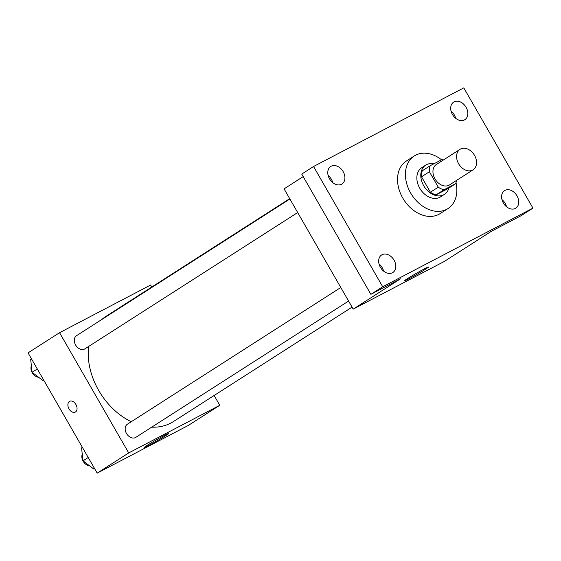 <?xml version="1.0" encoding="UTF-8"?>
<svg xmlns="http://www.w3.org/2000/svg" width="561" height="561" viewBox="0 0 561 561"><rect width="100%" height="100%" fill="white"/><g stroke="black" fill="none" stroke-linecap="round" stroke-linejoin="round"><path stroke-width="0.84" d="M458.61 163.728A12.146 8.976 -122.6 0 1 460.027 149.331A12.146 8.976 -122.6 0 1 474.136 154.717A12.146 8.976 -122.6 0 1 473.133 169.787A12.146 8.976 -122.6 0 1 458.61 163.728M473.133 169.787L449.501 184.927A12.146 8.976 -122.6 0 1 434.978 178.868A12.146 8.976 -122.6 0 1 436.395 164.471L460.027 149.331M455.7 183.664L447.825 188.713L436.142 194.828L444.024 189.779L455.7 183.664A16.493 12.188 -122.6 0 0 456.444 180.481M436.142 194.828A16.493 12.188 -122.6 0 1 430.399 192.227L421.528 176.799L429.403 171.75A16.493 12.188 -122.6 0 1 430.189 165.733L441.872 159.619A16.493 12.188 -122.6 0 1 443.337 160.018M429.403 171.75L438.274 187.178A16.493 12.188 -122.6 0 0 444.024 189.779M421.528 176.799A16.493 12.188 -122.6 0 1 422.314 170.775L430.189 165.733M430.399 192.227L438.274 187.178M433.793 163.847A17.356 12.826 57.4 0 0 426.423 164.717A17.356 12.826 57.4 0 0 425.708 165.13A17.356 12.826 57.4 0 0 424.27 186.666A17.356 12.826 57.4 0 0 444.431 194.358A17.356 12.826 57.4 0 0 448.856 188.054M444.431 194.358L440.49 196.883A17.356 12.826 -122.6 0 1 419.747 188.223A17.356 12.826 -122.6 0 1 421.767 167.655L425.708 165.13M456.016 182.718A31.241 23.085 -122.6 0 1 447.98 208.573A31.241 23.085 -122.6 0 1 410.645 192.991A31.241 23.085 -122.6 0 1 414.277 155.965A31.241 23.085 -122.6 0 1 441.535 159.794M447.98 208.573L440.105 213.622A31.241 23.085 -122.6 0 1 402.763 198.04A31.241 23.085 -122.6 0 1 406.402 161.007L414.277 155.965M515.349 208.419A10.414 7.693 -122.6 0 1 503.505 203.264A10.414 7.693 -122.6 0 1 504.549 190.628A10.414 7.693 -122.6 0 1 516.646 195.249A10.414 7.693 -122.6 0 1 515.783 208.166A10.414 7.693 -122.6 0 1 515.349 208.419M392.42 272.758A10.414 7.693 -122.6 0 1 380.575 267.604A10.414 7.693 -122.6 0 1 381.62 254.967A10.414 7.693 -122.6 0 1 393.717 259.589A10.414 7.693 -122.6 0 1 392.854 272.506A10.414 7.693 -122.6 0 1 392.42 272.758M341.53 184.253A10.414 7.693 -122.6 0 1 329.686 179.099A10.414 7.693 -122.6 0 1 330.724 166.463A10.414 7.693 -122.6 0 1 342.82 171.084A10.414 7.693 -122.6 0 1 341.958 184.001A10.414 7.693 -122.6 0 1 341.53 184.253M464.459 119.914A10.414 7.693 -122.6 0 1 452.615 114.76A10.414 7.693 -122.6 0 1 453.653 102.123A10.414 7.693 -122.6 0 1 465.749 106.744A10.414 7.693 -122.6 0 1 464.887 119.661A10.414 7.693 -122.6 0 1 464.459 119.914M463.8 87.874L313.557 166.505L382.7 286.762L532.95 208.124L463.8 87.874M303.199 176.61L284.069 188.868L353.22 309.118L400.484 278.838L370.884 294.329L301.741 174.078L313.557 166.505M332.743 182.62A10.414 7.693 57.4 0 0 328.129 175.418M383.633 271.124A10.414 7.693 57.4 0 0 379.019 263.922M370.884 294.329L382.7 286.762M353.22 309.118L444.277 261.461L491.541 231.181L521.134 215.69L532.95 208.124M407.363 278.698A13.885 0.603 -29.9 0 1 420.533 270.949A13.885 0.603 -29.9 0 1 428.506 267.015A13.885 0.603 -29.9 0 1 416.774 274.462A13.885 0.603 -29.9 0 1 404.432 280.858A13.885 0.603 -29.9 0 1 407.363 278.698M506.562 206.785A10.414 7.693 57.4 0 0 501.948 199.583M455.672 118.28A10.414 7.693 57.4 0 0 451.058 111.078M131.246 421.739A62.481 46.17 -122.6 0 1 98.687 390.435A62.481 46.17 -122.6 0 1 88.61 346.481M101.878 319.447A62.481 46.17 -122.6 0 1 105.959 316.376L289.7 198.664M352.07 307.119L173.37 421.599A62.481 46.17 -122.6 0 1 151.715 427.159M340.786 287.505L127.389 424.207A7.805 5.764 57.4 0 0 126.744 433.891A7.805 5.764 57.4 0 0 135.811 437.349L348.577 301.047M297.681 212.542L84.914 348.844A7.805 5.764 -122.6 0 1 75.588 344.952A7.805 5.764 -122.6 0 1 76.499 335.702L289.897 199.001M151.765 287.029L150.621 285.03L59.557 332.694L128.707 452.944L219.765 405.287L214.134 395.484M219.765 405.287L188.258 425.469L97.2 473.126L28.05 352.876L59.557 332.694M97.2 473.126L128.707 452.944M147.41 445.238A13.885 0.603 -29.9 0 1 160.572 437.482A13.885 0.603 -29.9 0 1 168.552 433.548A13.885 0.603 -29.9 0 1 156.814 440.995A13.885 0.603 -29.9 0 1 144.479 447.39A13.885 0.603 -29.9 0 1 147.41 445.238M75.286 412.076A6.073 4.081 62.4 0 1 69.031 408.899A6.073 4.081 62.4 0 1 69.655 401.311A6.073 4.081 62.4 0 1 76.093 404.804A6.073 4.081 62.4 0 1 75.286 412.076A6.073 4.081 62.4 0 1 69.024 408.906A6.073 4.081 62.4 0 1 69.655 401.311M82.383 447.369L81.562 447.895L83.014 460.826L93.666 468.94L94.529 468.491M83.014 460.826L88.21 457.495M93.666 468.94L94.486 468.414M89.515 465.784A7.805 5.764 -122.6 0 1 83.154 461.212A7.805 5.764 -122.6 0 1 82.271 454.214M31.493 358.865L30.673 359.391L32.117 372.322L42.769 380.435L43.639 379.986M32.117 372.322L37.314 368.991M42.769 380.435L43.597 379.909M38.625 377.28A7.805 5.764 -122.6 0 1 32.265 372.707A7.805 5.764 -122.6 0 1 31.381 365.709"/></g></svg>

